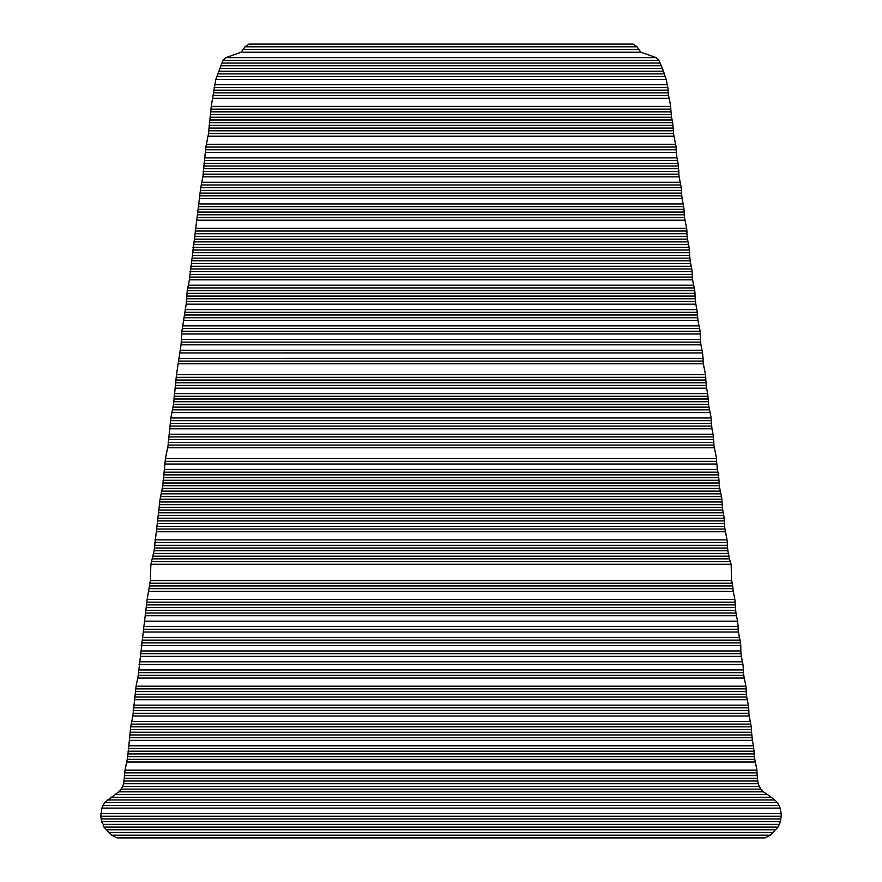 <?xml version="1.0" encoding="UTF-8"?>
<svg xmlns="http://www.w3.org/2000/svg" width="882" height="882" viewBox="0 0 882 882"><rect width="100%" height="100%" fill="white"/><g stroke="black" fill="none" stroke-linecap="round" stroke-linejoin="round"><path stroke-width="1.32" d="M244.975 46.812L637.024 46.812L633.056 44.1L248.945 44.1L244.975 46.812L241.139 52.225L225.781 57.65L223.091 60.351L215.814 79.325L211.239 106.413L208.549 133.502L205.848 147.051L202.882 176.852L200.732 187.69L189.421 279.803L187.26 290.641L186.19 304.18L181.879 331.279L181.064 344.818L176.488 374.63L173.522 404.43L170.832 417.969L168.142 445.068L165.441 458.607L162.751 485.706L160.061 499.245L154.13 550.721L150.899 564.271L150.359 580.521L147.129 599.484L143.898 626.573M637.024 46.812L640.861 52.225L241.139 52.225M640.861 52.225L656.219 57.65L225.781 57.65M656.219 57.65L658.909 60.351L223.091 60.351M658.909 60.351L661.335 65.775L220.665 65.775M661.335 65.775L662.481 68.487L219.519 68.487M662.481 68.487L663.341 71.188L218.659 71.188M663.341 71.188L664.4 73.901L217.6 73.901M664.4 73.901L665.105 76.613L216.895 76.613M665.105 76.613L666.186 79.325L215.814 79.325M666.186 79.325L667.795 87.45L214.205 87.45M667.795 87.45L668.071 90.151L213.929 90.151M668.071 90.151L668.071 92.864L213.929 92.864M668.071 92.864L670.761 106.413L211.239 106.413M670.761 106.413L670.761 109.125L211.239 109.125M670.761 109.125L671.566 117.251L210.434 117.251M671.566 117.251L672.646 122.664L209.354 122.664M672.646 122.664L673.451 130.79L208.549 130.79M673.451 130.79L673.451 133.502L208.549 133.502M673.451 133.502L676.152 147.051L205.848 147.051M676.152 147.051L676.152 149.764L205.848 149.764M676.152 149.764L676.957 157.878L205.043 157.889M676.957 157.889L678.038 163.302L203.963 163.302M678.038 163.302L678.842 171.428L203.158 171.428M678.842 171.428L678.842 174.14L203.158 174.14M678.842 174.14L679.118 176.852L202.882 176.852M679.118 176.852L681.268 187.69L200.732 187.69M681.268 187.69L681.532 190.402L200.468 190.402M681.532 190.402L681.532 193.103L200.468 193.103M681.532 193.103L682.073 198.527L199.927 198.527M682.073 198.527L683.693 206.653L198.307 206.653M683.693 206.653L684.234 212.066L197.766 212.066M684.234 212.066L684.234 214.778L197.766 214.778M684.234 214.778L684.498 217.49L197.502 217.49M684.498 217.49L686.659 228.328L195.341 228.328M686.659 228.328L686.924 231.04L195.076 231.04M686.924 231.04L686.924 233.741L195.076 233.741M686.924 233.741L687.464 239.165L194.536 239.165M687.464 239.165L689.085 247.291L192.915 247.291M689.085 247.291L689.614 252.715L192.386 252.715M689.614 252.715L689.614 255.416L192.386 255.416M689.614 255.416L690.154 260.84L191.846 260.84M690.154 260.84L691.775 268.966L190.225 268.966M691.775 268.966L692.315 274.379L189.685 274.379M692.315 274.379L692.315 277.091L189.685 277.091M692.315 277.091L692.579 279.803L189.421 279.803M692.579 279.803L694.74 290.641L187.26 290.641M694.74 290.641L695.005 293.353L186.995 293.353M695.005 293.353L695.005 296.054L186.995 296.054M695.005 296.054L695.81 304.18L186.19 304.18M695.81 304.18L696.89 309.604L185.11 309.604M696.89 309.604L697.971 320.442L184.029 320.442M697.971 320.442L700.121 331.279L181.879 331.279M700.121 331.279L700.396 333.991L181.604 333.991M700.396 333.991L700.396 339.405L181.604 339.405M700.396 339.405L700.936 344.818L181.064 344.818M700.936 344.818L702.546 352.954L179.454 352.954M702.546 352.954L703.086 358.357L178.914 358.368M703.086 358.368L703.086 361.08L178.914 361.08M703.086 361.08L703.351 363.792L178.649 363.792M703.351 363.792L705.512 374.63L176.488 374.63M705.512 374.63L705.776 377.331L176.224 377.331M705.776 377.331L705.776 380.043L176.224 380.043M705.776 380.043L706.592 388.168L175.408 388.168M706.592 388.168L707.662 393.593L174.338 393.593M707.662 393.593L708.478 401.718L173.522 401.718M708.478 401.718L708.478 404.43L173.522 404.43M708.478 404.43L711.168 417.969L170.832 417.969M711.168 417.969L711.168 420.681L170.832 420.681M711.168 420.681L711.972 428.806L170.028 428.806M711.972 428.806L713.053 434.231L168.947 434.231M713.053 434.231L713.858 442.356L168.142 442.356M713.858 442.356L713.858 445.068L168.142 445.068M713.858 445.068L716.559 458.607L165.441 458.607M716.559 458.607L716.559 461.319L165.441 461.319M716.559 461.319L717.364 469.433L164.636 469.445M717.364 469.445L718.444 474.869L163.556 474.869M718.444 474.869L719.249 482.994L162.751 482.994M719.249 482.994L719.249 485.706L162.751 485.706M719.249 485.706L721.939 499.245L160.061 499.245M721.939 499.245L721.939 501.957L160.061 501.957M721.939 501.957L722.744 510.083L159.256 510.083M722.744 510.083L723.824 515.507L158.176 515.507M723.824 515.507L724.64 523.632L157.36 523.632M724.64 523.632L724.64 526.345L157.36 526.345M724.64 526.345L724.905 529.046L157.095 529.046M724.905 529.046L727.055 539.883L154.945 539.883M727.055 539.883L727.33 542.595L154.67 542.595M727.33 542.595L727.33 545.308L154.67 545.308M727.33 545.308L727.871 550.721L154.13 550.721M727.871 550.721L729.48 558.846L152.52 558.846M729.48 558.846L731.101 564.271L150.899 564.271M731.101 564.271L731.641 580.521L150.359 580.521M731.641 580.521L732.71 585.946L149.29 585.946M732.71 585.946L733.251 591.359L148.749 591.359M733.251 591.359L734.871 599.484L147.129 599.484M734.871 599.484L735.412 604.909L146.588 604.909M735.412 604.909L735.412 607.621L146.588 607.621M735.412 607.621L735.952 613.034L146.048 613.034M735.952 613.034L737.561 621.16L144.439 621.16M143.898 629.285L738.102 629.285L738.102 626.584L143.898 626.584L138.242 675.347L136.082 686.185L132.851 715.986L130.701 726.823L127.736 756.624L125.046 770.173L123.701 783.712L121.275 789.136L118.574 791.849L104.572 802.675L101.882 808.099L100.802 816.225L781.198 816.225L781.198 813.513L100.802 813.513M738.102 629.285L738.377 631.997L143.623 631.997M738.377 631.997L740.527 642.835L141.473 642.835M740.527 642.835L740.792 645.547L141.208 645.547M740.792 645.547L740.792 650.96L141.208 650.96M740.792 650.96L741.332 656.384L140.668 656.384M741.332 656.384L742.953 664.51L139.047 664.51M742.953 664.51L743.493 669.912L138.507 669.934M743.493 669.934L743.493 672.635L138.507 672.635M743.493 672.635L743.758 675.347L138.242 675.347M743.758 675.347L745.918 686.185L136.082 686.185M745.918 686.185L746.183 688.897L135.817 688.897M746.183 688.897L746.183 691.598L135.817 691.598M746.183 691.598L746.723 697.023L135.277 697.023M746.723 697.023L748.333 705.148L133.667 705.148M748.333 705.148L748.873 710.572L133.127 710.572M748.873 710.572L748.873 713.273L133.127 713.273M748.873 713.273L749.149 715.986L132.851 715.986M749.149 715.986L751.299 726.823L130.701 726.823M751.299 726.823L751.574 729.535L130.426 729.535M751.574 729.535L751.574 732.236L130.426 732.236M751.574 732.236L752.379 740.373L129.621 740.373M752.379 740.373L753.46 745.786L128.54 745.786M753.46 745.786L754.264 753.912L127.736 753.912M754.264 753.912L754.264 756.624L127.736 756.624M754.264 756.624L756.954 770.173L125.046 770.173M756.954 770.173L756.954 772.875L125.046 772.875M756.954 772.875L757.77 781.011L124.23 781.011M757.77 781.011L758.299 783.712L123.701 783.712M758.299 783.712L759.38 786.424L122.62 786.424M759.38 786.424L760.725 789.136L121.275 789.136M760.725 789.136L763.426 791.849L118.574 791.849M763.426 791.849L767.461 794.55L114.539 794.55M767.461 794.55L771.232 797.262L110.768 797.262M771.232 797.262L774.738 799.974L107.262 799.974M774.738 799.974L777.428 802.675L104.572 802.675M777.428 802.675L779.049 805.387L102.951 805.387M779.049 805.387L780.118 808.099L101.882 808.099M770.361 835.188L111.639 835.188L116.964 837.9L765.036 837.9L770.361 835.188L778.023 827.062L780.482 821.649L780.779 818.937L101.221 818.937L100.802 816.225M780.482 821.649L101.518 821.649L101.221 818.937M778.806 824.35L103.194 824.35L101.518 821.649M778.023 827.062L103.977 827.062L103.194 824.35M775.631 829.775L106.369 829.775L103.977 827.062M638.932 49.513L243.068 49.513M660.133 63.063L221.867 63.063M667.266 84.738L214.734 84.738M668.611 95.576L213.389 95.576M669.151 98.288L212.849 98.288M671.037 111.827L210.963 111.827M671.301 114.539L210.699 114.539M672.106 119.963L209.894 119.963M672.922 125.376L209.078 125.376M673.187 128.088L208.814 128.088M673.991 136.214L208.009 136.214M675.612 144.339L206.388 144.339M676.417 152.465L205.583 152.465M677.497 160.601L204.503 160.601M678.302 166.014L203.698 166.014M678.578 168.727L203.422 168.727M680.187 182.265L201.813 182.265M680.728 184.977L201.272 184.977M681.808 195.815L200.192 195.815M683.153 203.94L198.847 203.94M683.958 209.365L198.042 209.365M685.038 220.202L196.962 220.202M687.199 236.453L194.801 236.453M688.004 241.877L193.996 241.877M688.544 244.579L193.456 244.579M689.349 250.003L192.651 250.003M689.889 258.128L192.111 258.128M690.694 263.542L191.306 263.542M691.234 266.254L190.766 266.254M692.039 271.678L189.961 271.678M693.66 285.217L188.34 285.217M694.2 287.929L187.8 287.929M695.27 298.766L186.73 298.766M695.545 301.479L186.455 301.479M697.155 312.316L184.845 312.316M697.43 315.017L184.57 315.017M697.695 317.729L184.305 317.729M699.04 325.855L182.96 325.855M699.58 328.567L182.42 328.567M700.661 342.117L181.339 342.117M702.006 350.242L179.994 350.242M706.052 382.755L175.948 382.755M706.317 385.456L175.683 385.456M707.937 396.294L174.063 396.294M708.202 399.006L173.798 399.006M709.007 407.131L172.993 407.131M709.547 409.843L172.453 409.843M710.087 412.555L171.913 412.555M711.432 423.393L170.568 423.393M711.708 426.094L170.292 426.094M713.317 436.932L168.683 436.932M713.593 439.644L168.407 439.644M714.398 447.769L167.602 447.769M716.823 464.031L165.177 464.031M717.904 472.157L164.096 472.157M718.709 477.57L163.291 477.57M718.973 480.282L163.027 480.282M719.789 488.408L162.211 488.408M720.329 491.12L161.671 491.12M720.859 493.832L161.141 493.832M721.399 496.544L160.601 496.544M722.215 504.669L159.785 504.669M722.479 507.37L159.521 507.37M723.284 512.795L158.716 512.795M724.1 518.208L157.9 518.208M724.365 520.92L157.635 520.92M725.445 531.758L156.555 531.758M727.595 548.009L154.405 548.009M728.411 553.433L153.589 553.433M728.94 556.145L153.06 556.145M730.296 561.558L151.704 561.558M732.181 583.234L149.819 583.234M732.986 588.647L149.014 588.647M735.136 602.197L146.864 602.197M735.676 610.322L146.324 610.322M736.481 615.746L145.519 615.746M739.447 637.421L142.553 637.421M739.987 640.123L142.013 640.123M741.067 653.672L140.933 653.672M742.412 661.798L139.588 661.798M744.298 678.06L137.702 678.06M746.448 694.31L135.552 694.31M747.263 699.735L134.737 699.735M748.609 707.86L133.391 707.86M750.229 721.399L131.771 721.399M750.758 724.111L131.242 724.111M751.839 734.949L130.161 734.949M752.114 737.661L129.886 737.661M753.724 748.498L128.276 748.498M754 751.21L128 751.21M754.805 759.336L127.195 759.336M755.345 762.037L126.655 762.037M757.23 775.587L124.77 775.587M757.495 778.299L124.505 778.299M772.996 832.487L109.004 832.487L106.369 829.775M737.561 621.16L738.102 626.573M780.118 808.099L781.198 813.513M780.779 818.937L781.198 816.225M111.639 835.188L109.004 832.487"/></g></svg>
